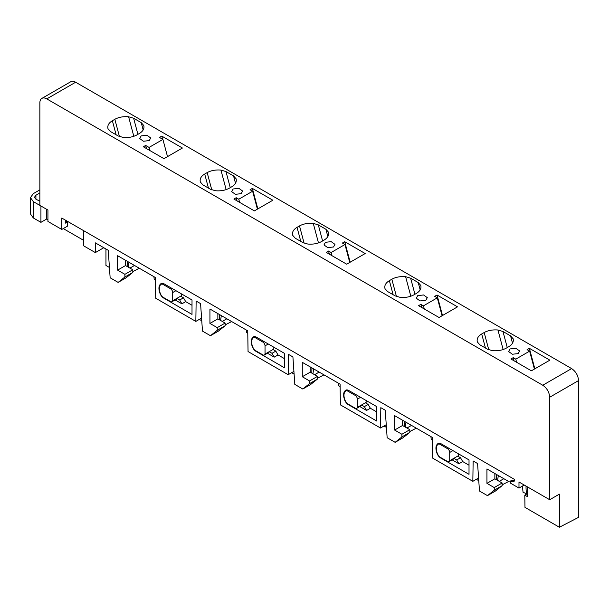 <?xml version="1.0" encoding="UTF-8"?>
<svg xmlns="http://www.w3.org/2000/svg" width="609" height="609" viewBox="0 0 609 609"><rect width="100%" height="100%" fill="white"/><g stroke="black" fill="none" stroke-linecap="round" stroke-linejoin="round"><path stroke-width="0.91" d="M527.303 493.716L524.798 495.163L527.348 496.586L527.204 486.751M524.798 495.163L524.981 507.381L559.389 527.249L578.55 517.353L578.55 380.587C578.139 375.494 575.832 371.49 571.623 368.59L75.638 82.23A9.797 5.656 -120 0 0 70.735 81.751L41.884 98.407A9.797 5.656 -120 0 0 39.859 102.891L39.859 205.385L47.936 210.044L47.936 221.448L61.783 229.448L61.783 218.045L514.163 479.222A1.629 0.944 -120 0 1 514.544 480.432A1.629 0.944 -120 0 1 514.209 481.179A1.629 0.944 -120 0 1 514.004 481.247L510.152 481.826L512.017 480.745M512.07 480.737L510.251 481.788L510.555 483.196L518.982 488.06L518.982 482.001L549.699 499.738L559.389 494.135L559.389 527.249M105.958 248.99L105.958 265.463L109.43 267.473M201.762 320.776L199.341 319.375M294.101 374.086L291.673 372.685M386.433 427.396L384.005 425.995M478.765 480.707L476.345 479.306M163.966 283.786L162.938 284.38A3.266 1.888 -120 0 0 161.309 284.22A9.797 5.656 -120 0 0 159.314 288.681A9.797 5.656 -120 0 0 161.294 295.426A3.266 1.888 -120 0 0 162.938 297.177L170.505 301.546A3.098 1.789 -120 0 0 172.058 301.699A3.098 1.789 -120 0 0 172.651 300.785L181.474 295.746L181.474 293.896M256.305 337.097L255.278 337.69A3.266 1.888 -120 0 0 253.641 337.531A3.266 1.888 -120 0 0 253.626 337.538A9.797 5.656 -120 0 0 251.646 341.992A9.797 5.656 -120 0 0 253.626 348.736A3.266 1.888 -120 0 0 255.278 350.487L262.844 354.857A3.098 1.789 -120 0 0 264.39 355.009A3.098 1.789 -120 0 0 264.984 354.095L273.806 349.056L273.806 347.199M348.637 390.407L347.61 391.001A3.266 1.888 -120 0 0 345.981 390.841A3.266 1.888 -120 0 0 345.958 390.849A9.797 5.656 -120 0 0 343.978 395.302A9.797 5.656 -120 0 0 345.958 402.047A3.266 1.888 -120 0 0 347.61 403.797L355.176 408.167A3.098 1.789 -120 0 0 356.729 408.319A3.098 1.789 -120 0 0 357.323 407.406L366.138 402.366L366.138 400.509M440.969 443.717L439.942 444.311A3.266 1.888 -120 0 0 438.313 444.144A3.266 1.888 -120 0 0 438.297 444.159A9.797 5.656 -120 0 0 436.318 448.612A9.797 5.656 -120 0 0 438.297 455.357A3.266 1.888 -120 0 0 439.942 457.108L447.508 461.477A3.098 1.789 -120 0 0 449.061 461.63A3.098 1.789 -120 0 0 449.655 460.709L458.478 455.677L458.478 453.819M509.307 481.14L502.151 484.848M404.155 426.429L404.239 421.2M416.312 428.173L409.811 431.537M311.907 367.889L311.823 373.119M323.98 374.862L317.479 378.227M219.567 314.579L219.491 319.809M231.641 321.552L225.147 324.917M139.309 268.242L132.808 271.606M127.152 266.506L127.235 261.269M518.982 488.06L524.227 485.03M549.699 499.738L549.699 397.243C549.28 392.15 546.966 388.154 542.764 385.246L571.623 368.59M496.571 474.51L496.495 479.74M41.884 98.407A9.797 5.656 -120 0 1 46.779 98.894L542.764 385.246M61.783 229.448L67.325 226.251L67.325 221.981L65.239 223.191L65.239 220.032M241.187 193.67L235.386 194.309L231.641 191.629L233.08 188.996L238.88 188.348L242.633 191.036L241.187 193.67M423.453 305.832L437.3 297.831L434.727 296.347L437.034 295.015L457.519 306.845L439.051 317.502L418.566 305.68L420.88 304.348L423.453 305.832L424.29 308.984M350.167 262.205L344.702 241.704L342.395 243.044L344.968 244.529L331.113 252.522L331.958 255.673M344.702 241.704L365.187 253.534L346.719 264.199L326.234 252.37L328.54 251.037L331.113 252.522M237.046 200.879L236.208 197.727L238.781 199.212L239.626 202.363M257.835 208.895L252.37 188.402L250.055 189.734L252.628 191.218L238.781 199.212M252.37 188.402L272.855 200.224L254.387 210.889L233.902 199.059L236.208 197.727M514.049 360.802L513.212 357.658L515.785 359.143L516.622 362.294M534.839 368.826L529.373 348.325L527.059 349.657L529.632 351.142L515.785 359.143M529.373 348.325L549.858 360.155L531.391 370.812L510.905 358.99L513.212 357.658M385.017 288.712L387.552 291.505L395.142 295.883L400.174 297.367C405.48 297.786 410.07 296.941 413.937 294.832L416.404 293.409C420.065 291.163 421.527 288.514 420.789 285.461L418.231 282.553L410.633 278.176L405.609 276.692C400.303 276.273 395.713 277.118 391.838 279.226L389.372 280.65C385.71 282.896 384.249 285.545 384.987 288.597L385.002 288.651M236.117 178.84L233.559 175.94L225.969 171.555L220.938 170.078C215.632 169.652 211.041 170.497 207.174 172.606L204.7 174.037C201.046 176.275 199.585 178.924 200.323 181.984L202.881 184.885L210.47 189.27L215.502 190.746C220.808 191.173 225.399 190.328 229.266 188.219L231.74 186.788C235.401 184.55 236.855 181.901 236.117 178.84L236.109 178.787M143.785 125.53L141.227 122.63L133.63 118.245L128.606 116.768C123.3 116.342 118.709 117.187 114.842 119.295L112.368 120.727C108.707 122.965 107.245 125.614 107.983 128.674L110.549 131.574L118.138 135.959L123.17 137.436C128.476 137.862 133.067 137.017 136.934 134.909L139.4 133.478C143.062 131.239 144.523 128.59 143.785 125.53L143.77 125.477M145.642 145.437L149.068 147.416L162.915 139.423L159.489 137.444L161.796 136.112L182.418 148.017L163.95 158.675L143.336 146.769L145.642 145.437L146.48 148.588M149.251 140.595L143.45 141.235L139.697 138.547L141.143 135.914L146.944 135.274L150.689 137.961L149.251 140.595M328.457 232.151L325.891 229.25L318.301 224.866L313.27 223.389C307.964 222.963 303.381 223.808 299.506 225.916L297.04 227.34C293.378 229.585 291.917 232.235 292.655 235.287L295.22 238.195L302.81 242.572L307.834 244.057C313.14 244.475 317.731 243.638 321.605 241.522L324.072 240.098C327.733 237.853 329.195 235.203 328.457 232.151L328.441 232.098M477.357 342.022L477.327 341.908C476.588 338.855 478.05 336.206 481.704 333.96L484.178 332.537C488.045 330.421 492.635 329.583 497.941 330.002L502.973 331.486L510.563 335.863L512.512 343.164M477.342 341.961L479.884 344.808L487.474 349.193L492.506 350.67C497.812 351.096 502.402 350.251 506.269 348.142L508.743 346.719C512.405 344.473 513.859 341.824 513.121 338.771L513.113 338.711M513.121 338.771L510.563 335.863M325.412 242.298L331.212 241.659L334.965 244.346L333.519 246.98L327.718 247.619L323.973 244.932L325.412 242.298M417.751 295.609L423.552 294.969L427.297 297.656L425.858 300.29L420.058 300.93L416.305 298.243L417.751 295.609M510.083 348.919L515.884 348.279L519.637 350.967L518.19 353.601L512.39 354.24L508.644 351.553L510.083 348.919M67.325 221.981L65.239 220.816M437.3 297.831L442.081 315.759M442.499 315.515L437.034 295.015M421.717 307.499L420.88 304.348M329.385 254.189L328.54 251.037M344.968 244.529L349.749 262.449M252.628 191.218L257.409 209.138M529.632 351.142L534.413 369.069M149.068 147.416L149.905 150.568M162.915 139.423L167.505 156.627M161.796 136.112L162.641 139.263M172.058 301.699L176.245 299.285A3.098 1.789 -120 0 0 176.823 298.433M172.697 300.816L172.697 292.548A3.098 1.789 -120 0 0 170.505 288.75L162.938 284.38M264.39 355.009L268.577 352.596A3.098 1.789 -120 0 0 269.155 351.743M265.037 354.118L265.037 345.859A3.098 1.789 -120 0 0 262.844 342.06L255.278 337.69M356.729 408.319L360.916 405.906A3.098 1.789 -120 0 0 361.495 405.054M357.369 407.429L357.369 399.169A3.098 1.789 -120 0 0 355.176 395.37L347.61 391.001M439.942 444.311L447.508 448.673A3.098 1.789 -120 0 1 449.701 452.472L449.701 460.739M449.061 461.63L453.248 459.209A3.098 1.789 -120 0 0 453.827 458.356M47.936 219.727L46.695 219.012L40.925 222.346L40.932 206.002L33.32 201.625L30.45 197.621L33.32 193.632L39.859 189.856M39.859 192.962L35.923 195.23L34.492 197.225L35.923 199.219L39.859 201.176M361.556 405.015L364.349 406.629L366.557 410.451L359.797 406.546M453.888 458.326L456.689 459.94L458.889 463.761L452.129 459.856M176.884 298.395L179.685 300.009L181.885 303.83L175.126 299.933M269.224 351.705L272.017 353.319L274.225 357.14L267.465 353.235M253.413 336.868A6.037 3.487 -120 0 1 256.435 337.173L284.35 353.289L284.342 367.722L256.054 351.385A6.044 3.487 -120 0 1 252.507 347.153C250.596 342.205 250.9 338.779 253.405 336.876L253.428 336.868A6.037 3.487 -120 0 0 253.405 336.876M160.175 293.842C158.264 288.91 158.561 285.492 161.065 283.573A6.037 3.487 -120 0 0 161.065 283.573L161.096 283.558A6.037 3.487 -120 0 1 164.095 283.863L192.018 299.978L192.01 314.411L163.722 298.083A6.037 3.487 -120 0 1 160.175 293.842L160.433 293.69M345.752 390.179A6.037 3.487 -120 0 1 348.767 390.483L376.682 406.599L376.674 421.025L348.394 404.696A6.044 3.487 -120 0 1 344.839 400.456C342.936 395.515 343.232 392.089 345.737 390.186L345.76 390.171A6.037 3.487 -120 0 0 345.737 390.186M437.437 453.621L437.178 453.766A6.044 3.487 -120 0 0 440.726 458.006L469.014 474.335L469.021 459.909L441.099 443.786A6.037 3.487 -120 0 0 438.084 443.489A6.037 3.487 -120 0 0 438.069 443.497L438.099 443.481M437.178 453.766C435.268 448.825 435.564 445.4 438.069 443.497M83.441 230.545L83.441 245.716L95.354 252.59L103.774 247.726M63.275 228.588L83.441 240.228M40.925 222.346L33.32 217.961L30.45 213.957L30.45 197.628M365.362 402.815L368.163 404.429L364.349 406.629M368.163 404.429L370.363 408.251L366.557 410.451M376.682 411.897L370.363 408.251M457.702 456.126L460.495 457.74L462.703 461.561L458.889 463.761M460.495 457.74L456.689 459.94M469.014 465.207L462.703 461.561M180.698 296.195L183.492 297.809L185.699 301.63L181.885 303.83M183.492 297.809L179.685 300.009M192.01 305.276L185.699 301.63M273.03 349.505L275.824 351.119L272.017 353.319M275.824 351.119L278.031 354.94L274.225 357.14M284.35 358.587L278.031 354.94M494.242 490.23L502.151 485.662L495.376 491.067L487.466 495.635L494.242 490.23L494.242 487.573L486.949 483.363L486.941 468.945L508.309 481.285L514.544 480.364M486.949 483.363L494.858 478.796L494.858 473.52M494.242 487.573L502.151 483.006L494.858 478.796M502.151 485.662L502.151 483.006M487.466 495.635L479.481 491.029L477.578 463.54L473.147 460.983L472.835 481.331L478.583 478.012M401.902 436.919L409.811 432.352L403.044 437.764L395.134 442.332L401.902 436.919L401.902 434.263L394.617 430.053L394.609 415.642L432.413 437.468L432.725 458.166L472.835 481.331M394.617 430.053L402.526 425.485L402.526 420.21M401.902 434.263L409.811 429.695L402.526 425.485M409.811 432.352L409.811 429.695M395.134 442.332L387.149 437.719L385.246 410.23L380.815 407.672L380.503 428.02L386.251 424.701M309.57 383.609L317.479 379.042L310.704 384.454L302.795 389.022L309.57 383.609L309.57 380.952L302.285 376.743L302.277 362.332L340.081 384.157L340.385 404.863L380.503 428.02M302.285 376.743L310.194 372.175L310.187 366.9M309.57 380.952L317.479 376.385L310.194 372.175M317.479 379.042L317.479 376.385M302.795 389.022L294.817 384.408L292.914 356.927L288.476 354.362L288.171 374.71L293.911 371.391M217.238 330.299L225.147 325.731L218.372 331.144L210.463 335.711L217.238 330.299L217.238 327.642L209.945 323.44L209.938 309.022L247.741 330.847L248.053 351.553L288.171 374.71M209.945 323.44L217.855 318.872L217.855 313.589M217.238 327.642L225.147 323.075L217.855 318.872M225.147 325.731L225.147 323.075M210.463 335.711L202.477 331.106L200.574 303.617L196.144 301.059L195.832 321.4L201.579 318.088M124.898 276.996L132.808 272.429L126.04 277.833L118.131 282.401L124.898 276.996L124.898 274.332L117.613 270.13L117.606 255.711L155.409 277.537L155.721 298.243L195.832 321.4M117.613 270.13L125.523 265.562L125.523 260.279M124.898 274.332L132.808 269.764L125.523 265.562M132.808 272.429L132.808 269.764M118.131 282.401L110.145 277.795L108.242 250.307L95.354 242.862L95.354 252.59M46.695 219.012L46.695 209.329M128.963 262.273L128.286 267.153M134.498 265.463L129.93 268.105M153.925 276.684A55.099 31.813 -120 0 0 154.222 279.379L155.447 279.851M221.303 315.576L220.618 320.463M226.83 318.773L222.262 321.415M246.257 329.987A55.099 31.813 -120 0 0 246.554 332.689L247.779 333.161M313.635 368.887L312.95 373.774M319.169 372.084L314.594 374.725M338.589 383.297A55.099 31.813 -120 0 0 338.886 385.999L340.111 386.471M405.967 422.197L405.289 427.084M411.501 425.394L406.934 428.028M430.928 436.607A55.099 31.813 -120 0 0 431.225 439.31L432.451 439.782M498.307 475.507L497.622 480.387M503.833 478.704L499.266 481.338M522.575 485.982A55.099 31.813 -120 0 0 523.078 492.338L526.496 493.663L527.295 493.199M526.031 486.073A50.204 28.988 -120 0 0 526.496 493.663M526.016 493.48A48.971 28.273 -120 0 0 526.184 494.363M549.699 397.243L578.55 380.587M46.779 98.894L75.638 82.23M389.372 280.65L393.125 294.718M391.838 279.226L396.451 296.522M405.609 276.692L410.816 296.225M414.927 294.261L410.633 278.176M418.231 282.553L420.172 289.854M235.508 183.24L233.559 175.94M204.7 174.037L208.453 188.105M207.174 172.606L211.787 189.901M220.938 170.078L226.145 189.612M230.255 187.641L225.969 171.555M112.368 120.727L116.121 134.795M114.842 119.295L119.448 136.591M128.606 116.768L133.813 136.302M137.923 134.338L133.63 118.245M141.227 122.63L143.168 129.93M297.04 227.34L300.793 241.408M299.506 225.916L304.119 243.212M313.27 223.389L318.484 242.922M322.595 240.951L318.301 224.866M325.891 229.25L327.84 236.551M497.941 330.002L503.148 349.536M484.178 332.537L488.791 349.832M507.259 347.572L502.973 331.486M481.704 333.96L485.457 348.028M175.925 290.691L172.697 292.548M171.532 288.156L170.505 288.75M268.257 343.994L265.037 345.859M263.872 341.466L262.844 342.06M255.148 336.655L253.656 337.523L255.148 336.655M360.589 397.304L357.369 399.169M356.204 394.777L355.176 395.37M347.488 389.966L345.996 390.826L347.488 389.966M448.536 448.079L447.508 448.673M439.82 443.276L438.328 444.136L439.82 443.276M452.929 450.614L449.701 452.472M256.45 351.165L256.054 351.385M164.11 297.854L163.722 298.083M348.782 404.475L348.394 404.696M441.114 457.785L440.726 458.006M33.32 217.961L33.32 201.625M35.923 199.219L35.923 195.23"/></g></svg>
